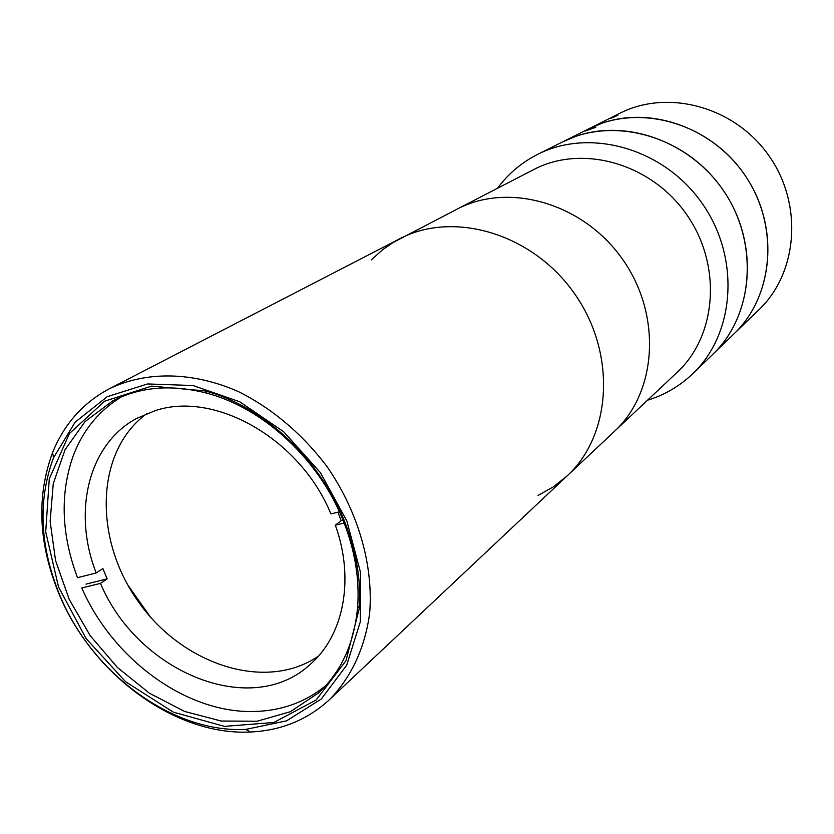 <?xml version="1.0" encoding="UTF-8"?>
<svg xmlns="http://www.w3.org/2000/svg" width="834" height="834" viewBox="0 0 834 834"><rect width="100%" height="100%" fill="white"/><g stroke="black" fill="none" stroke-linecap="round" stroke-linejoin="round"><path stroke-width="1.25" d="M497.512 188.275C508.167 173.837 521.563 162.526 537.69 154.342L619.902 113.257C667.794 88.779 734.441 106.606 768.677 155.374C803.298 203.871 797.971 272.655 758.971 309.706L734.097 333.746C774.421 295.476 779.717 223.866 743.532 173.18C707.753 122.212 638.458 103.406 588.96 128.717L602.158 123.182C652.626 105.365 716.646 129.312 747.942 179.8C779.55 230.09 772.524 297.144 734.097 333.746L712.809 354.325C754.238 315.023 759.482 241.016 721.963 188.453C684.85 135.598 613.303 115.947 562.47 141.957L576.033 136.276C627.919 118.011 694.044 142.979 726.529 195.312C759.326 247.448 752.289 316.743 712.809 354.325L692.887 373.58C679.814 386.079 664.698 394.951 647.538 400.205M617.817 115.332L610.676 118.345L617.817 115.332M371.276 259.906L382.556 249.773L392.97 242.569L457.168 209.115C508.531 181.885 583.102 203.048 622.352 258.967C662.05 314.574 657.223 391.928 614.481 431.324L677.156 372.308C717.125 335.424 722.223 264.378 686.121 213.817C650.437 162.974 581.736 144.178 533.656 169.604L457.168 209.115C508.531 181.885 583.102 203.048 622.352 258.967C662.05 314.574 657.223 391.928 614.481 431.324L567.318 475.714C612.041 434.556 616.555 352.521 574.136 293.099C532.186 233.343 453.31 210.335 399.632 238.837C453.31 210.335 532.186 233.343 574.136 293.099C616.555 352.521 612.041 434.556 567.318 475.714L553.442 486.806L538.024 495.459M537.69 154.342C589.742 127.685 663.384 148.139 701.728 202.766C740.509 257.101 735.327 333.339 692.887 373.58M59.391 594.256C39.73 545.717 37.78 500.223 53.522 457.783L75.164 422.14L107.252 396.682L147.566 383.953L193.019 385.527L239.765 401.79L283.602 431.678L320.454 472.68L346.881 521.062L360.497 572.343L360.298 621.841L346.683 665.23L321.278 699.028L286.615 720.826L245.79 729.396C172.523 733.315 91.281 672.902 59.391 594.256M58.641 593.016C91.438 673.862 174.9 735.963 250.377 732.002C281.068 730.605 307.392 719.867 329.347 699.768C350.874 677.979 364.958 648.185 369.639 613.324C373.59 565.89 358.484 512.576 327.699 467.551C303.295 434.764 272.28 408.452 238.388 391.594C192.769 371.464 145.898 370.994 109.233 388.832C82.983 402.853 64.103 424.11 52.584 452.591C36.415 496.313 38.437 543.122 58.641 593.016M345.37 523.491C321.121 460.055 263.846 406.377 205.268 390.938L151.6 386.111L104.604 401.206L69.389 433.586L49.269 478.924L45.714 531.925L58.536 586.969L86.1 638.583L125.611 681.732L173.274 712.121L224.44 726.383L273.886 722.473L316.138 700.018L345.985 660.705L359.266 608.486C361.143 580.745 356.514 552.421 345.37 523.491M344.098 522.866C354.982 551.149 359.517 578.859 357.703 605.995C354.617 642.368 341.659 671.276 318.817 692.72L290.388 711.694L257.174 721.212L221.239 721.035L184.668 711.465L149.453 693.242L117.417 667.502L90.218 635.675L69.232 599.438L55.597 560.667L50.123 521.396L53.24 483.72L65.021 449.776L85.037 421.608L112.381 401.102C140.195 386.684 171.762 384.067 207.103 393.252C264.409 408.379 320.381 460.848 344.098 522.866M318.505 656.056C265.994 692.241 182.615 665.021 138.308 601.627C93.231 538.764 95.274 451.079 146.847 413.581M326.031 685.392C305.38 702.311 281.141 711.016 253.327 711.496C185.992 713.08 112.736 659.11 81.795 587.991L100.476 583.362L107.148 578.879L86.006 584.134M343.045 520.228L341.169 520.697L337.906 512.18M344.15 523.012L335.341 525.191L341.169 520.697M107.148 578.879L102.884 568.559L96.181 572.979L77.51 577.681C61.424 534.813 59.892 494.458 72.902 456.636C82.608 430.553 98.871 410.589 121.691 396.734M96.181 572.979C72.35 512.128 88.227 444.449 136.453 418.522L155.082 410.693C214.891 390.479 300.25 438.955 330.931 513.932L339.417 511.805M335.341 525.191C354.825 579.077 343.754 635.362 310.384 664.229C251.42 719.534 137.558 672.131 100.476 583.362M595.903 127.258L585.374 131.011L595.903 127.258M245.79 729.396L250.377 732.002M53.522 457.783L52.584 452.591M329.347 699.768L567.318 475.714M109.233 388.832L399.632 238.837M207.103 393.252L205.268 390.938M357.703 605.995L359.266 608.486M127.883 585.145L150.381 616.931"/></g></svg>
